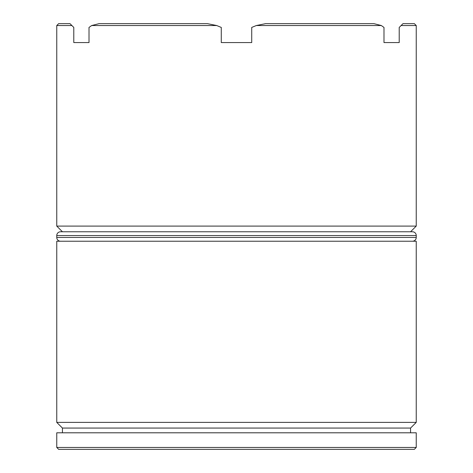 <?xml version="1.0" encoding="UTF-8"?>
<svg xmlns="http://www.w3.org/2000/svg" width="473" height="473" viewBox="0 0 473 473"><rect width="100%" height="100%" fill="white"/><g stroke="black" fill="none" stroke-linecap="round" stroke-linejoin="round"><path stroke-width="0.71" d="M410.564 428.065L62.436 428.065L56.76 422.389L416.24 422.389L410.564 428.065L410.564 432.795M412.456 231.77L410.564 231.77L416.24 226.094L56.76 226.094L62.436 231.77L60.544 231.77L412.456 231.77A3.784 3.784 0 0 1 416.24 235.554L416.24 237.446A3.784 3.784 0 0 1 412.456 241.23M414.348 449.35L58.652 449.35L56.76 447.458L416.24 447.458L414.348 449.35M73.788 42.57L89.013 42.57L73.788 42.57L73.788 27.434L71.896 25.542L56.76 25.542L56.76 226.094M416.24 25.542L401.104 25.542L402.996 23.65L414.348 23.65L416.24 25.542L416.24 226.094M401.104 25.542L399.212 27.434L399.212 42.57L383.987 42.57L399.212 42.57M381.327 25.542L373.895 23.65L265.601 23.65L256.277 25.542L381.327 25.542L383.987 27.434L383.987 42.57M256.277 25.542L251.725 27.434L251.725 42.57L221.275 42.57L251.725 42.57M216.723 25.542L207.399 23.65L99.105 23.65L91.673 25.542L216.723 25.542L221.275 27.434L221.275 42.57M91.673 25.542L89.013 27.434L89.013 42.57M416.24 422.389L416.24 241.23L56.76 241.23L56.76 422.389M62.436 428.065L62.436 432.795M416.24 447.458L416.24 432.795L56.76 432.795L56.76 447.458M56.76 25.542L58.652 23.65L70.004 23.65L71.896 25.542M60.544 231.77A3.784 3.784 0 0 0 56.76 235.554L56.76 237.446L416.24 237.446M60.544 241.23A3.784 3.784 0 0 1 56.76 237.446M416.24 235.554L56.76 235.554"/></g></svg>
